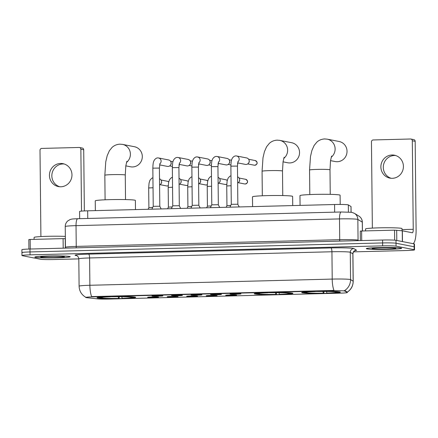 <?xml version="1.0" encoding="UTF-8"?>
<svg xmlns="http://www.w3.org/2000/svg" width="438" height="438" viewBox="0 0 438 438"><rect width="100%" height="100%" fill="white"/><g stroke="black" fill="none" stroke-linecap="round" stroke-linejoin="round"><path stroke-width="0.66" d="M254.905 294.024A19.338 1.079 179.4 0 0 276.121 294.593A19.338 1.079 179.4 0 0 292.912 293.345A19.338 1.079 179.4 0 0 292.239 293.071A19.338 1.079 179.4 0 0 271.018 292.507A19.338 1.079 179.4 0 0 254.232 293.75A19.338 1.079 179.4 0 0 254.905 294.024M302.384 292.814A19.338 1.079 179.4 0 0 323.605 293.378A19.338 1.079 179.4 0 0 340.392 292.135A19.338 1.079 179.4 0 0 339.718 291.861A19.338 1.079 179.4 0 0 318.503 291.292A19.338 1.079 179.4 0 0 301.711 292.54A19.338 1.079 179.4 0 0 302.384 292.814M97.663 298.043A19.338 1.079 179.4 0 0 118.884 298.606A19.338 1.079 179.4 0 0 135.671 297.364A19.338 1.079 179.4 0 0 135.003 297.09A19.338 1.079 179.4 0 0 113.781 296.521A19.338 1.079 179.4 0 0 96.995 297.769A19.338 1.079 179.4 0 0 97.663 298.043M158.392 297.09A5.475 0.307 -0.6 0 1 158.578 297.161A5.475 0.307 -0.6 0 1 153.924 297.522A5.475 0.307 -0.6 0 1 147.825 297.364A5.475 0.307 -0.6 0 1 147.639 297.276A5.475 0.307 -0.6 0 1 152.479 296.931A5.475 0.307 -0.6 0 1 158.392 297.09M177.905 296.592A5.475 0.307 -0.6 0 1 178.096 296.663A5.475 0.307 -0.6 0 1 173.437 297.024A5.475 0.307 -0.6 0 1 167.338 296.865A5.475 0.307 -0.6 0 1 167.152 296.778A5.475 0.307 -0.6 0 1 171.992 296.433A5.475 0.307 -0.6 0 1 177.905 296.592M197.423 296.093A5.475 0.307 -0.6 0 1 197.609 296.165A5.475 0.307 -0.6 0 1 192.95 296.526A5.475 0.307 -0.6 0 1 186.856 296.367A5.475 0.307 -0.6 0 1 186.665 296.28A5.475 0.307 -0.6 0 1 191.505 295.935A5.475 0.307 -0.6 0 1 197.423 296.093M216.936 295.595A5.475 0.307 -0.6 0 1 217.122 295.666A5.475 0.307 -0.6 0 1 212.463 296.028A5.475 0.307 -0.6 0 1 206.369 295.869A5.475 0.307 -0.6 0 1 206.183 295.781A5.475 0.307 -0.6 0 1 211.017 295.436A5.475 0.307 -0.6 0 1 216.936 295.595M236.449 295.097A5.475 0.307 -0.6 0 1 236.635 295.168A5.475 0.307 -0.6 0 1 231.976 295.53A5.475 0.307 -0.6 0 1 225.882 295.371A5.475 0.307 -0.6 0 1 225.696 295.283A5.475 0.307 -0.6 0 1 230.536 294.938A5.475 0.307 -0.6 0 1 236.449 295.097M162.739 295.781A5.475 0.307 -0.6 0 1 162.925 295.853A5.475 0.307 -0.6 0 1 158.271 296.208A5.475 0.307 -0.6 0 1 152.172 296.05A5.475 0.307 -0.6 0 1 151.986 295.962A5.475 0.307 -0.6 0 1 156.826 295.623A5.475 0.307 -0.6 0 1 162.739 295.781M182.252 295.283A5.475 0.307 -0.6 0 1 182.438 295.349A5.475 0.307 -0.6 0 1 177.784 295.71A5.475 0.307 -0.6 0 1 171.685 295.551A5.475 0.307 -0.6 0 1 171.499 295.464A5.475 0.307 -0.6 0 1 176.339 295.124A5.475 0.307 -0.6 0 1 182.252 295.283M201.765 294.785A5.475 0.307 -0.6 0 1 201.951 294.851A5.475 0.307 -0.6 0 1 197.297 295.212A5.475 0.307 -0.6 0 1 191.198 295.053A5.475 0.307 -0.6 0 1 191.012 294.966A5.475 0.307 -0.6 0 1 195.852 294.626A5.475 0.307 -0.6 0 1 201.765 294.785M221.283 294.287A5.475 0.307 -0.6 0 1 221.469 294.352A5.475 0.307 -0.6 0 1 216.81 294.714A5.475 0.307 -0.6 0 1 210.716 294.555A5.475 0.307 -0.6 0 1 210.525 294.467A5.475 0.307 -0.6 0 1 215.365 294.128A5.475 0.307 -0.6 0 1 221.283 294.287M240.796 293.788A5.475 0.307 -0.6 0 1 240.982 293.854A5.475 0.307 -0.6 0 1 236.323 294.216A5.475 0.307 -0.6 0 1 230.229 294.057A5.475 0.307 -0.6 0 1 230.043 293.969A5.475 0.307 -0.6 0 1 234.877 293.63A5.475 0.307 -0.6 0 1 240.796 293.788M86.68 297.681A9.855 0.547 -0.6 0 1 86.089 297.599A9.855 0.547 -0.6 0 1 85.749 297.457A9.855 0.547 -0.6 0 1 93.026 296.849L332.546 290.733A9.855 0.547 -0.6 0 1 344.93 291.089L347.252 292.507A9.855 0.547 -0.6 0 1 347.29 292.551A9.855 0.547 -0.6 0 1 340.008 293.159L109.188 299.055A9.855 0.547 -0.6 0 1 97.696 298.88L86.68 297.681M79.661 218.666L79.585 211.494A10.945 0.613 -0.6 0 1 87.671 210.815L334.577 204.513A10.945 0.613 -0.6 0 1 348.336 204.902L350.991 206.522A10.945 0.613 -0.6 0 1 351.035 206.577L351.09 212.206M35.44 257.358A17.701 0.986 179.4 0 0 54.859 257.878A17.701 0.986 179.4 0 0 70.222 256.739A17.701 0.986 179.4 0 0 69.609 256.487A17.701 0.986 179.4 0 0 50.189 255.967A17.701 0.986 179.4 0 0 34.826 257.106A17.701 0.986 179.4 0 0 35.44 257.358M366.891 248.894A17.701 0.986 179.4 0 0 386.311 249.414A17.701 0.986 179.4 0 0 401.673 248.275A17.701 0.986 179.4 0 0 401.06 248.023A17.701 0.986 179.4 0 0 381.64 247.503A17.701 0.986 179.4 0 0 366.277 248.642A17.701 0.986 179.4 0 0 366.891 248.894M85.749 297.457L85.744 297.254C81.534 294.769 79.316 291.073 79.097 286.178A14.596 0.816 -0.6 0 1 89.883 285.275A12.773 3.323 88.5 0 0 91.646 296.597L333.98 290.41A12.773 3.323 -91.5 0 1 332.218 279.088A14.596 0.816 -0.6 0 1 350.115 279.477A14.596 0.816 -0.6 0 1 350.564 279.608L353.148 281.191A14.596 0.816 -0.6 0 1 353.209 281.262L352.924 253.936A14.596 0.816 179.4 0 0 352.864 253.865L350.28 252.288A14.596 0.816 179.4 0 0 349.831 252.151A14.596 0.816 179.4 0 0 331.933 251.762L89.593 257.955A14.596 0.816 179.4 0 0 78.807 258.853C78.511 255.847 75.938 255.338 76.447 255.557M353.554 251.872L406.453 250.52A10.945 0.613 179.4 0 0 414.54 249.846L414.507 246.933A10.945 0.613 179.4 0 0 414.129 246.775L396.029 243.227A10.945 0.613 179.4 0 0 382.604 242.937L30.019 251.943A10.945 0.613 179.4 0 0 21.933 252.616A10.945 0.613 179.4 0 0 22.311 252.775M344.142 290.629L344.925 290.558L347.279 292.102A12.773 12.702 -58.6 0 0 353.148 281.191L352.864 253.865A3.646 3.63 121.4 0 1 356.461 250.164A18.243 1.018 -0.6 0 1 354.966 250.684M414.54 249.846A10.945 0.613 179.4 0 0 414.162 249.693L396.061 246.145A10.945 0.613 179.4 0 0 382.637 245.855L30.052 254.856A10.945 0.613 179.4 0 0 21.96 255.535A10.945 0.613 179.4 0 0 22.338 255.688L40.438 259.236A10.945 0.613 179.4 0 0 53.863 259.526L78.813 258.891M29.987 249.03A10.945 0.613 179.4 0 0 21.9 249.704L21.933 252.616A10.945 0.613 179.4 0 1 30.019 251.943L382.604 242.937A10.945 0.613 179.4 0 1 396.029 243.227L414.129 246.775A10.945 0.613 179.4 0 1 414.507 246.933L414.479 244.015A10.945 0.613 179.4 0 0 414.102 243.862L396.001 240.314A10.945 0.613 179.4 0 0 382.577 240.024L29.987 249.03L30.052 254.856M69.434 256.493A17.515 0.98 179.4 0 0 50.211 255.978A17.515 0.98 179.4 0 0 35.007 257.106A17.515 0.98 179.4 0 0 35.615 257.352A17.515 0.98 179.4 0 0 54.838 257.867A17.515 0.98 179.4 0 0 70.042 256.739A17.515 0.98 179.4 0 0 69.434 256.493M65.344 236.4A18.243 1.018 179.4 0 0 45.415 236.378A18.243 1.018 179.4 0 0 34.076 237.44L34.093 239.362M41.041 257.216A11.897 0.662 179.4 0 0 54.422 257.56A11.897 0.662 179.4 0 0 64.402 256.761A11.897 0.662 179.4 0 0 64.008 256.63A11.897 0.662 179.4 0 0 51.284 256.274A11.897 0.662 179.4 0 0 40.646 257.007A11.897 0.662 179.4 0 0 41.041 257.216M59.678 186.747A11.678 11.257 101.1 0 1 51.969 174.017A11.678 11.257 101.1 0 1 62.995 163.938A11.678 11.257 101.1 0 1 64.14 163.965M60.575 163.462A11.678 11.257 -78.9 0 0 49.478 174.176A11.678 11.257 -78.9 0 0 58.451 186.583A11.678 11.257 -78.9 0 0 60.822 186.78A11.678 11.257 -78.9 0 0 71.92 176.065A11.678 11.257 -78.9 0 0 62.946 163.664A11.678 11.257 -78.9 0 0 60.575 163.462M63.203 248.182L63.099 238.622L30.167 239.466L30.266 249.019M80.866 149.243A1.823 1.757 -78.9 0 0 79.453 147.496L82.311 148.055A1.823 1.757 101.1 0 1 83.718 149.801L80.866 149.243L81.512 211.127M84.359 210.935L83.718 149.801M79.453 147.496A1.823 1.757 -78.9 0 0 79.081 147.464L41.747 148.422A1.823 1.757 -78.9 0 0 40.006 150.289L40.909 236.575M28.924 249.058L28.82 239.575L30.167 239.466M63.099 238.622L65.366 238.672M400.885 248.023A17.515 0.98 179.4 0 0 381.668 247.514A17.515 0.98 179.4 0 0 366.464 248.642A17.515 0.98 179.4 0 0 367.071 248.888A17.515 0.98 179.4 0 0 386.289 249.403A17.515 0.98 179.4 0 0 401.493 248.275A17.515 0.98 179.4 0 0 400.885 248.023M402.04 230.771L402.013 228.592A18.243 1.018 179.4 0 0 401.383 228.335A18.243 1.018 179.4 0 0 381.361 227.798A18.243 1.018 179.4 0 0 365.527 228.975L365.544 230.897M372.492 248.751A11.897 0.662 179.4 0 0 385.878 249.091A11.897 0.662 179.4 0 0 395.853 248.297A11.897 0.662 179.4 0 0 395.459 248.165A11.897 0.662 179.4 0 0 382.735 247.809A11.897 0.662 179.4 0 0 372.097 248.543A11.897 0.662 179.4 0 0 372.492 248.751M125.81 165.86L130.48 166.774A10.216 9.85 -78.9 0 0 132.555 166.949A10.216 9.85 -78.9 0 0 142.262 157.576A10.216 9.85 -78.9 0 0 134.411 146.719L122.503 144.387A10.216 9.85 101.1 0 1 130.157 152.013A10.216 9.85 101.1 0 1 126.489 162.465M135.484 209.594L135.386 200.445A20.071 1.122 179.4 0 0 134.69 200.161A20.071 1.122 179.4 0 0 112.67 199.575A20.071 1.122 179.4 0 0 95.249 200.867L95.353 210.623M119.256 296.674L119.081 298.492A17.372 0.969 179.4 0 1 100.138 298.086L99.93 297.878M132.741 296.822L132.533 297.046A17.372 0.969 179.4 0 0 113.584 296.635L113.557 296.526M133.782 296.915L133.486 297.232A17.372 0.969 179.4 0 1 133.678 297.435L134.148 296.959M121.709 296.581L122.164 298.316L122.607 298.404A17.372 0.969 179.4 0 0 133.678 297.435M132.533 297.046L130.902 297.09A15.691 0.876 179.4 0 0 114.028 296.723L113.584 296.635M122.164 298.316A15.691 0.876 179.4 0 0 131.997 297.353A15.691 0.876 179.4 0 0 131.854 297.276L133.486 297.232M100.138 298.086L101.769 298.043A15.691 0.876 179.4 0 0 118.643 298.409L119.081 298.492M102.465 297.298L101.769 298.043M118.643 298.409L118.189 296.668M110.031 296.608L110.064 296.729A17.372 0.969 179.4 0 0 98.993 297.802A17.372 0.969 179.4 0 0 99.185 297.895L100.817 297.856L101.145 297.506M110.064 296.729L110.502 296.811A15.691 0.876 179.4 0 0 100.669 297.681A15.691 0.876 179.4 0 0 100.817 297.856M283.047 161.846L287.717 162.761A10.216 9.85 -78.9 0 0 289.792 162.936A10.216 9.85 -78.9 0 0 299.504 153.557A10.216 9.85 -78.9 0 0 291.648 142.706L279.74 140.374A10.216 9.85 101.1 0 1 287.394 148A10.216 9.85 101.1 0 1 283.725 158.452M292.721 205.581L292.622 196.432A20.071 1.122 179.4 0 0 291.927 196.147A20.071 1.122 179.4 0 0 269.907 195.556A20.071 1.122 179.4 0 0 252.485 196.848L252.589 206.605M276.493 292.661L276.318 294.478A17.372 0.969 179.4 0 1 257.374 294.068L257.166 293.865M289.978 292.808L289.77 293.027A17.372 0.969 179.4 0 0 270.821 292.622L270.793 292.507M291.018 292.902L290.722 293.219A17.372 0.969 179.4 0 1 290.914 293.422L291.385 292.945M278.946 292.562L279.4 294.303L279.844 294.391A17.372 0.969 179.4 0 0 290.914 293.422M289.77 293.027L288.138 293.071A15.691 0.876 179.4 0 0 271.264 292.704L270.821 292.622M279.4 294.303A15.691 0.876 179.4 0 0 289.239 293.334A15.691 0.876 179.4 0 0 289.091 293.257L290.722 293.219M257.374 294.068L259.006 294.029A15.691 0.876 179.4 0 0 275.88 294.391L276.318 294.478M259.701 293.285L259.006 294.029M275.88 294.391L275.425 292.655M267.273 292.595L267.3 292.71A17.372 0.969 179.4 0 0 256.23 293.783A17.372 0.969 179.4 0 0 256.422 293.882L258.053 293.838L258.382 293.487M267.3 292.71L267.744 292.798A15.691 0.876 179.4 0 0 257.905 293.663A15.691 0.876 179.4 0 0 258.053 293.838M330.531 160.631L335.201 161.545A10.216 9.85 -78.9 0 0 337.271 161.721A10.216 9.85 -78.9 0 0 346.984 152.347A10.216 9.85 -78.9 0 0 339.127 141.496L327.224 139.158A10.216 9.85 101.1 0 1 334.873 146.79A10.216 9.85 101.1 0 1 331.205 157.242M340.206 204.453L340.107 195.217A20.071 1.122 179.4 0 0 339.412 194.932A20.071 1.122 179.4 0 0 317.391 194.346A20.071 1.122 179.4 0 0 299.97 195.638L300.068 205.395M323.972 291.445L323.802 293.263A17.372 0.969 179.4 0 1 304.853 292.858L304.645 292.65M337.457 291.593L337.249 291.817A17.372 0.969 179.4 0 0 318.306 291.407L318.273 291.297M338.497 291.686L338.202 292.004A17.372 0.969 179.4 0 1 338.393 292.212L338.864 291.73M326.43 291.352L326.879 293.088L327.323 293.175A17.372 0.969 179.4 0 0 338.393 292.212M337.249 291.817L335.618 291.861A15.691 0.876 179.4 0 0 318.744 291.494L318.306 291.407M326.879 293.088A15.691 0.876 179.4 0 0 336.718 292.124A15.691 0.876 179.4 0 0 336.57 292.047L338.202 292.004M304.853 292.858L306.485 292.814A15.691 0.876 179.4 0 0 323.359 293.181L323.802 293.263M307.18 292.069L306.485 292.814M323.359 293.181L322.905 291.44M314.752 291.38L314.78 291.5A17.372 0.969 179.4 0 0 303.709 292.573A17.372 0.969 179.4 0 0 303.901 292.672L305.532 292.628L305.861 292.277M314.78 291.5L315.223 291.582A15.691 0.876 179.4 0 0 305.385 292.453A15.691 0.876 179.4 0 0 305.532 292.628M153.234 206.331L159.799 206.254L159.399 168.082L152.835 168.148L153.234 206.325L151.844 209.178M158.113 157.926A3.285 3.165 101.1 0 1 158.578 157.981L168.619 159.947A3.285 3.165 101.1 0 1 168.022 166.445A3.285 3.165 101.1 0 1 167.354 166.391L159.602 164.874M171.066 162.356L171.165 162.766A2.371 2.289 101.1 0 1 170.782 164.737L170.535 165.088M171.357 208.68L172.747 205.827L179.202 205.718L180.691 208.444M177.625 157.428A3.285 3.165 101.1 0 1 178.091 157.477L188.132 159.448A3.285 3.165 101.1 0 1 187.535 165.947A3.285 3.165 101.1 0 1 186.867 165.892L179.115 164.376M190.585 161.857L190.678 162.268A2.371 2.289 101.1 0 1 190.295 164.239L190.048 164.589M190.869 208.181L192.26 205.329L198.715 205.219L200.21 207.946M197.138 156.924A3.285 3.165 101.1 0 1 197.604 156.979L207.645 158.95A3.285 3.165 101.1 0 1 207.048 165.449A3.285 3.165 101.1 0 1 206.38 165.394L198.628 163.878M210.098 161.359L210.191 161.77A2.371 2.289 101.1 0 1 209.807 163.741L209.561 164.091M211.773 204.836L218.228 204.721L219.723 207.448M216.651 156.426A3.285 3.165 101.1 0 1 217.117 156.481L227.158 158.452A3.285 3.165 101.1 0 1 226.561 164.951A3.285 3.165 101.1 0 1 225.899 164.896L218.146 163.379M229.611 160.861L229.709 161.272A2.371 2.289 101.1 0 1 229.32 163.243L229.074 163.593M229.895 207.185L231.291 204.332L237.741 204.223L239.236 206.944M236.164 155.928A3.285 3.165 101.1 0 1 236.635 155.983L246.676 157.954A3.285 3.165 101.1 0 1 246.074 164.453A3.285 3.165 101.1 0 1 245.411 164.398L237.659 162.881M249.123 160.363L249.222 160.773A2.371 2.289 101.1 0 1 248.833 162.744L248.587 163.095M148.088 209.276L148.887 207.634L152.703 207.42M159.514 178.83A3.285 3.165 101.1 0 1 159.58 184.962M161.507 181.113L161.6 181.524A2.371 2.289 101.1 0 1 161.217 183.495L160.97 183.84M167.601 208.778L168.4 207.136L172.216 206.922M179.027 178.332A3.285 3.165 101.1 0 1 179.093 184.464M181.02 180.615L181.118 181.025A2.371 2.289 101.1 0 1 180.73 182.996L180.483 183.341M187.913 206.643L191.729 206.424M198.54 177.833A3.285 3.165 101.1 0 1 198.606 183.965M200.533 180.117L200.631 180.527A2.371 2.289 101.1 0 1 200.243 182.498L199.996 182.843M206.632 207.782L207.431 206.139L211.242 205.926M218.053 177.335A3.285 3.165 101.1 0 1 218.119 183.467M220.046 179.618L220.144 180.029A2.371 2.289 101.1 0 1 219.756 182L219.515 182.345M226.145 207.284L226.944 205.641L230.755 205.427M237.571 176.837A3.285 3.165 101.1 0 1 237.631 182.969M239.559 179.12L239.657 179.531A2.371 2.289 101.1 0 1 239.268 181.502L239.028 181.847M391.129 178.282A11.678 11.257 101.1 0 1 383.425 165.553A11.678 11.257 101.1 0 1 394.446 155.474A11.678 11.257 101.1 0 1 395.591 155.501M392.026 154.997A11.678 11.257 -78.9 0 0 380.929 165.712A11.678 11.257 -78.9 0 0 389.908 178.113A11.678 11.257 -78.9 0 0 392.273 178.315A11.678 11.257 -78.9 0 0 403.371 167.601A11.678 11.257 -78.9 0 0 394.397 155.2A11.678 11.257 -78.9 0 0 392.026 154.997M394.66 240.161L394.55 230.158L361.618 231.001L361.717 240.555M412.996 243.648A14.596 3.794 88.5 0 0 416.1 229.868L415.175 141.337L412.317 140.779L413.242 229.309A3.646 0.947 -91.5 0 1 412.382 232.77A3.646 0.947 -91.5 0 1 412.328 232.764L402.369 230.81L402.478 241.584M412.317 140.779A1.823 1.757 -78.9 0 0 410.904 139.032L413.762 139.591A1.823 1.757 101.1 0 1 415.175 141.337M410.904 139.032A1.823 1.757 -78.9 0 0 410.537 138.999L373.198 139.957A1.823 1.757 -78.9 0 0 371.457 141.819L372.36 228.11M360.271 231.111L360.37 240.593L360.271 231.111L361.618 231.001M394.55 230.158L402.369 230.81M347.252 292.507L347.246 291.976M344.93 291.089L344.925 290.558M332.546 290.733L332.541 290.378M93.026 296.849L93.026 296.493M87.753 218.463L87.671 210.815M351.046 212.2L350.991 206.522M348.413 212.008L348.336 204.902M334.654 212.156L334.577 204.513M330.942 247.935A3.646 0.947 -91.5 0 1 331.933 251.762L332.218 279.088L89.883 285.275L89.593 257.955A3.646 0.947 -91.5 0 0 88.602 254.122L330.942 247.935A18.243 1.018 -0.6 0 1 353.313 248.417A18.243 1.018 -0.6 0 1 353.877 248.587L356.461 250.164M344.629 290.558A12.773 12.702 -58.6 0 0 350.564 279.608L350.28 252.288A3.646 3.63 121.4 0 1 353.877 248.587M76.699 255.644A18.243 1.018 -0.6 0 1 88.602 254.122M382.637 245.855L382.577 240.024M396.061 246.145L396.001 240.314M414.162 249.693L414.102 243.862M362.379 230.979L362.286 222.148A7.298 7.26 -58.6 0 0 358.821 216.033L359.812 216.755C361.438 218.212 362.281 220.035 362.346 222.219A14.596 0.816 179.4 0 0 362.286 222.148L357.841 219.433A14.596 0.816 179.4 0 0 357.397 219.296A14.596 0.816 179.4 0 0 339.494 218.912L76.026 225.641A14.596 0.816 179.4 0 0 65.24 226.539C65.262 224.322 66.089 222.466 67.72 220.966L70.168 219.526C72.221 219 71.164 219 77.745 218.715L341.213 211.987A7.298 1.9 -91.5 0 0 339.494 218.912L339.713 239.679A14.596 0.816 -0.6 0 1 357.611 240.062A14.596 0.816 -0.6 0 1 358.06 240.199L358.771 240.632M76.059 247.853A1.823 0.476 88.5 0 0 76.239 246.408L76.026 225.641A7.298 1.9 -91.5 0 1 77.745 218.715M358.12 240.648A1.823 1.812 121.4 0 1 358.06 240.199L357.841 219.433A7.298 7.26 -58.6 0 0 354.38 213.317L358.821 216.033M65.262 248.127L65.459 247.306A14.596 0.816 -0.6 0 1 76.239 246.408L339.713 239.679A1.823 0.476 88.5 0 1 339.527 241.124M65.229 238.655L65.328 247.99M105.093 199.799L104.835 175.26A10.216 0.569 -0.6 0 1 112.385 174.631A10.216 0.569 -0.6 0 1 124.912 174.904A10.216 0.569 -0.6 0 1 125.268 175.047L125.821 165.799L126.905 161.239M110.54 296.685A14.038 0.783 179.4 0 0 113.962 296.712M114.97 296.707A14.038 0.783 179.4 0 0 117.68 296.679M262.329 195.781L262.072 171.247A10.216 0.569 -0.6 0 1 269.622 170.617A10.216 0.569 -0.6 0 1 282.154 170.886A10.216 0.569 -0.6 0 1 282.505 171.034L283.058 161.786L284.142 157.226M267.777 292.672A14.038 0.783 179.4 0 0 271.199 292.694M272.206 292.694A14.038 0.783 179.4 0 0 274.916 292.661M309.808 194.571L309.551 170.032A10.216 0.569 -0.6 0 1 317.101 169.402A10.216 0.569 -0.6 0 1 329.633 169.676A10.216 0.569 -0.6 0 1 329.989 169.818L330.537 160.571L331.621 156.016M315.256 291.456A14.038 0.783 179.4 0 0 318.678 291.484M319.685 291.478A14.038 0.783 179.4 0 0 322.401 291.451M152.835 168.148C153.125 161.25 153.574 162.104 154.154 160.352C155.331 158.633 156.612 157.817 157.998 157.91L158.578 157.981A3.285 3.165 101.1 0 1 159.821 163.817M172.747 205.827L172.348 167.65L178.918 167.584L179.476 162.925M172.348 167.65C172.638 160.751 173.087 161.606 173.667 159.854C174.85 158.134 176.131 157.319 177.51 157.412L178.091 157.477A3.285 3.165 101.1 0 1 179.334 163.319M192.26 205.329L191.86 167.152L198.43 167.081L198.989 162.427M191.86 167.152C192.151 160.253 192.6 161.107 193.18 159.355C194.362 157.636 195.644 156.82 197.023 156.913L197.604 156.979A3.285 3.165 101.1 0 1 198.852 162.821M210.382 207.683L211.778 204.831L211.373 166.654L217.943 166.582L218.502 161.929M211.373 166.654C211.663 159.755 212.112 160.609 212.693 158.857C213.875 157.138 215.157 156.322 216.542 156.415L217.117 156.481A3.285 3.165 101.1 0 1 218.365 162.323M254.774 165.252A2.371 2.289 101.1 0 1 254.292 165.208L254.812 165.252A2.371 0.619 -91.5 0 1 254.774 165.252A2.371 2.289 101.1 0 0 255.206 160.554L248.647 159.268M231.286 204.332L230.886 166.155L237.456 166.084L238.015 161.43M230.886 166.155C231.182 159.257 231.625 160.111 232.206 158.359C233.388 156.64 234.669 155.824 236.055 155.917L236.635 155.983A3.285 3.165 101.1 0 1 237.878 161.825M167.157 186.002A2.371 2.289 101.1 0 1 166.675 185.958L167.19 186.002A2.371 0.619 -91.5 0 1 167.157 186.002A2.371 2.289 101.1 0 0 168.23 185.696M167.234 185.997A2.371 0.619 -91.5 0 1 167.19 186.002L168.225 185.734M148.887 207.634L148.679 187.968L153.037 187.749M161.031 180.018L167.584 181.305A2.371 2.289 101.1 0 1 168.718 181.901M186.67 185.504A2.371 2.289 101.1 0 1 186.188 185.46L186.703 185.504A2.371 0.619 -91.5 0 1 186.67 185.504A2.371 2.289 101.1 0 0 187.743 185.197M186.747 185.498A2.371 0.619 -91.5 0 1 186.703 185.504L187.738 185.236M168.4 207.136L168.197 187.469L172.55 187.25M180.544 179.52L187.103 180.806A2.371 2.289 101.1 0 1 188.236 181.403M206.183 185.006A2.371 2.289 101.1 0 1 205.701 184.962L206.221 185.006A2.371 0.619 -91.5 0 1 206.183 185.006A2.371 2.289 101.1 0 0 207.256 184.699M206.26 185A2.371 0.619 -91.5 0 1 206.221 185.006L207.256 184.737M187.913 206.637L187.71 186.971L192.068 186.752M206.616 180.308A2.371 2.289 101.1 0 1 207.749 180.905L206.616 180.308L200.056 179.022M225.696 184.507A2.371 2.289 101.1 0 1 225.214 184.464L225.734 184.507A2.371 0.619 -91.5 0 1 225.696 184.507A2.371 2.289 101.1 0 0 226.769 184.201M207.426 206.139L207.223 186.473L211.581 186.254M219.569 178.523L226.128 179.81A2.371 2.289 101.1 0 1 227.262 180.407M245.209 184.009A2.371 2.289 101.1 0 1 244.727 183.965L245.247 184.009A2.371 0.619 -91.5 0 1 245.209 184.009A2.371 2.289 101.1 0 0 245.641 179.312L239.082 178.025M245.285 184.004A2.371 0.619 -91.5 0 1 245.247 184.009C248.253 182.777 248.384 181.212 245.641 179.312M226.944 205.641L226.736 185.975L231.094 185.756M413.242 229.309L402.024 229.594M402.369 241.562L402.259 230.799M396.68 230.191L396.79 240.467M347.29 292.551L347.285 292.047M347.093 292.299C351.068 289.699 353.105 286.019 353.209 281.262M21.96 255.535L21.933 252.616M79.097 286.178L78.807 258.853M352.924 253.936C353.159 250.93 355.722 250.366 355.213 250.596M341.213 211.987L351.752 212.315L354.38 213.317M65.24 226.539L65.459 247.306M362.346 222.219L362.434 230.979M28.82 239.575L28.919 249.058M104.835 175.26L105.761 161.825L107.179 155.714L109.391 150.721L112.095 147.392C114.269 145.4 116.886 144.326 119.946 144.173L122.503 144.387M98.993 297.802L98.512 297.331M125.525 199.586L125.268 175.047M262.072 171.247L262.997 157.811L264.421 151.696L266.627 146.703L269.332 143.379C271.505 141.381 274.122 140.308 277.183 140.155L279.74 140.374M256.23 293.783L255.748 293.318M282.762 195.567L282.505 171.034M309.551 170.032L310.476 156.596L311.9 150.486L314.112 145.493L316.816 142.164C318.99 140.171 321.607 139.098 324.668 138.945L327.224 139.158M303.709 292.573L303.233 292.102M330.247 194.357L329.989 169.818M159.958 163.423L159.399 168.082M172.961 161.726L170.59 161.261M159.799 206.254L161.179 208.942M172.358 166.445L169.681 165.92M179.065 164.759L178.989 165.476M192.474 161.228L190.103 160.762M179.317 205.761L178.918 167.584M191.871 165.947L189.194 165.422M198.578 164.261L198.502 164.978M211.992 160.73L209.621 160.264M198.83 205.263L198.43 167.081M211.384 165.444L208.707 164.923M218.091 163.763L218.014 164.48M231.505 160.231L229.134 159.766M218.343 204.765L217.943 166.582M230.897 164.945L228.22 164.425M237.604 163.264L237.527 163.982M237.856 204.267L237.456 166.084M254.292 165.208L247.733 163.927M255.206 160.554C257.949 162.454 257.818 164.02 254.812 165.252M152.933 177.801L151.811 178.228L149.999 180.171L149.062 183.079L148.679 187.968M166.675 185.958L160.116 184.677M167.584 181.305L168.729 181.879M172.446 177.302L171.324 177.729L169.517 179.673L168.575 182.58L168.197 187.469M186.188 185.46L179.629 184.174M187.103 180.806L188.241 181.381M187.918 206.637L187.114 208.28M191.964 176.804L190.837 177.231L189.03 179.175L188.094 182.082L187.71 186.971M205.701 184.962L199.142 183.675M211.477 176.306L210.349 176.733L208.543 178.677L207.607 181.584L207.223 186.473M225.214 184.464L218.655 183.177M226.128 179.81L227.267 180.379M226.769 184.239L225.734 184.507M230.99 175.808L229.862 176.235L228.056 178.178L227.119 181.086L226.736 185.975M244.727 183.965L238.173 182.679"/></g></svg>
